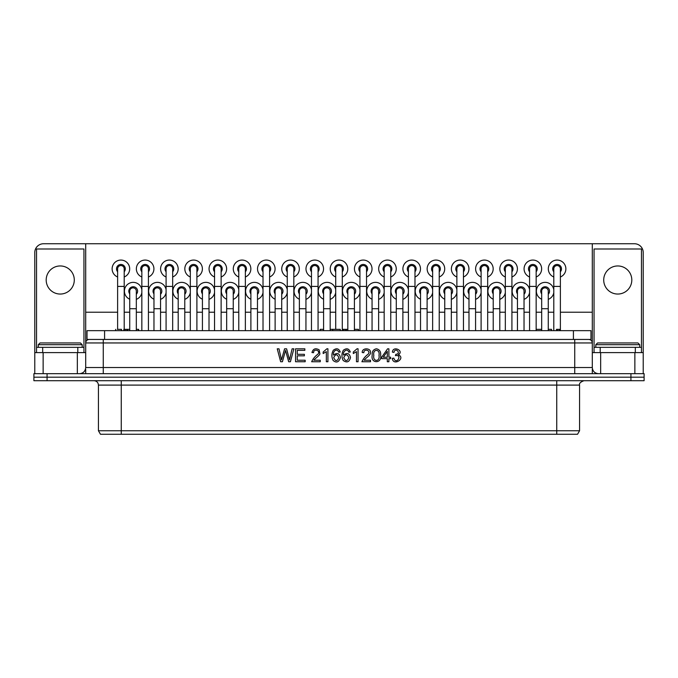 <?xml version="1.0" encoding="UTF-8"?>
<svg xmlns="http://www.w3.org/2000/svg" width="678" height="678" viewBox="0 0 678 678"><rect width="100%" height="100%" fill="white"/><g stroke="black" fill="none" stroke-linecap="round" stroke-linejoin="round"><path stroke-width="1.02" d="M560.384 268.852A3.288 3.288 0 0 0 557.096 265.556A3.288 3.288 0 0 0 553.799 268.852L553.799 286.413L560.384 286.413L560.384 268.852M536.154 268.852A3.288 3.288 0 0 0 532.857 265.556A3.288 3.288 0 0 0 529.569 268.852L529.569 286.413L536.154 286.413L536.154 268.852M511.915 268.852A3.288 3.288 0 0 0 508.627 265.556A3.288 3.288 0 0 0 505.33 268.852L505.33 286.413L511.915 286.413L511.915 268.852M487.685 268.852A3.288 3.288 0 0 0 484.397 265.556A3.288 3.288 0 0 0 481.1 268.852L481.1 286.413L487.685 286.413L487.685 268.852M463.455 268.852A3.288 3.288 0 0 0 460.159 265.556A3.288 3.288 0 0 0 456.87 268.852L456.87 286.413L463.455 286.413L463.455 268.852M439.225 268.852A3.288 3.288 0 0 0 435.929 265.556A3.288 3.288 0 0 0 432.64 268.852L432.64 286.413L439.225 286.413L439.225 268.852M414.987 268.852A3.288 3.288 0 0 0 411.699 265.556A3.288 3.288 0 0 0 408.402 268.852L408.402 286.413L414.987 286.413L414.987 268.852M390.757 268.852A3.288 3.288 0 0 0 387.469 265.556A3.288 3.288 0 0 0 384.172 268.852L384.172 286.413L390.757 286.413L390.757 268.852M366.527 268.852A3.288 3.288 0 0 0 363.23 265.556A3.288 3.288 0 0 0 359.942 268.852L359.942 286.413L366.527 286.413L366.527 268.852M342.288 268.852A3.288 3.288 0 0 0 339 265.556A3.288 3.288 0 0 0 335.712 268.852L335.712 286.413L342.288 286.413L342.288 268.852M318.058 268.852A3.288 3.288 0 0 0 314.77 265.556A3.288 3.288 0 0 0 311.473 268.852L311.473 286.413L318.058 286.413L318.058 268.852M293.828 268.852A3.288 3.288 0 0 0 290.531 265.556A3.288 3.288 0 0 0 287.243 268.852L287.243 286.413L293.828 286.413L293.828 268.852M269.598 268.852A3.288 3.288 0 0 0 266.301 265.556A3.288 3.288 0 0 0 263.013 268.852L263.013 286.413L269.598 286.413L269.598 268.852M245.36 268.852A3.288 3.288 0 0 0 242.071 265.556A3.288 3.288 0 0 0 238.775 268.852L238.775 286.413L245.36 286.413L245.36 268.852M221.13 268.852A3.288 3.288 0 0 0 217.841 265.556A3.288 3.288 0 0 0 214.545 268.852L214.545 286.413L221.13 286.413L221.13 268.852M196.9 268.852A3.288 3.288 0 0 0 193.603 265.556A3.288 3.288 0 0 0 190.315 268.852L190.315 286.413L196.9 286.413L196.9 268.852M172.67 268.852A3.288 3.288 0 0 0 169.373 265.556A3.288 3.288 0 0 0 166.085 268.852L166.085 286.413L172.67 286.413L172.67 268.852M148.431 268.852A3.288 3.288 0 0 0 145.143 265.556A3.288 3.288 0 0 0 141.846 268.852L141.846 286.413L148.431 286.413L148.431 268.852M124.201 268.852A3.288 3.288 0 0 0 120.904 265.556A3.288 3.288 0 0 0 117.616 268.852L117.616 286.413L124.201 286.413L124.201 268.852M548.265 291.15A3.288 3.288 0 0 0 544.976 287.853A3.288 3.288 0 0 0 541.68 291.15L541.68 308.71L548.265 308.71L548.265 291.15M524.035 291.15A3.288 3.288 0 0 0 520.746 287.853A3.288 3.288 0 0 0 517.45 291.15L517.45 308.71L524.035 308.71L524.035 291.15M499.805 291.15A3.288 3.288 0 0 0 496.508 287.853A3.288 3.288 0 0 0 493.22 291.15L493.22 308.71L499.805 308.71L499.805 291.15M475.575 291.15A3.288 3.288 0 0 0 472.278 287.853A3.288 3.288 0 0 0 468.99 291.15L468.99 308.71L475.575 308.71L475.575 291.15M451.336 291.15A3.288 3.288 0 0 0 448.048 287.853A3.288 3.288 0 0 0 444.751 291.15L444.751 308.71L451.336 308.71L451.336 291.15M427.106 291.15A3.288 3.288 0 0 0 423.809 287.853A3.288 3.288 0 0 0 420.521 291.15L420.521 308.71L427.106 308.71L427.106 291.15M402.876 291.15A3.288 3.288 0 0 0 399.579 287.853A3.288 3.288 0 0 0 396.291 291.15L396.291 308.71L402.876 308.71L402.876 291.15M378.638 291.15A3.288 3.288 0 0 0 375.349 287.853A3.288 3.288 0 0 0 372.053 291.15L372.053 308.71L378.638 308.71L378.638 291.15M354.408 291.15A3.288 3.288 0 0 0 351.119 287.853A3.288 3.288 0 0 0 347.822 291.15L347.822 308.71L354.408 308.71L354.408 291.15M330.178 291.15A3.288 3.288 0 0 0 326.881 287.853A3.288 3.288 0 0 0 323.592 291.15L323.592 308.71L330.178 308.71L330.178 291.15M305.947 291.15A3.288 3.288 0 0 0 302.651 287.853A3.288 3.288 0 0 0 299.362 291.15L299.362 308.71L305.947 308.71L305.947 291.15M281.709 291.15A3.288 3.288 0 0 0 278.421 287.853A3.288 3.288 0 0 0 275.124 291.15L275.124 308.71L281.709 308.71L281.709 291.15M257.479 291.15A3.288 3.288 0 0 0 254.191 287.853A3.288 3.288 0 0 0 250.894 291.15L250.894 308.71L257.479 308.71L257.479 291.15M233.249 291.15A3.288 3.288 0 0 0 229.952 287.853A3.288 3.288 0 0 0 226.664 291.15L226.664 308.71L233.249 308.71L233.249 291.15M209.01 291.15A3.288 3.288 0 0 0 205.722 287.853A3.288 3.288 0 0 0 202.425 291.15L202.425 308.71L209.01 308.71L209.01 291.15M184.78 291.15A3.288 3.288 0 0 0 181.492 287.853A3.288 3.288 0 0 0 178.195 291.15L178.195 308.71L184.78 308.71L184.78 291.15M160.55 291.15A3.288 3.288 0 0 0 157.254 287.853A3.288 3.288 0 0 0 153.965 291.15L153.965 308.71L160.55 308.71L160.55 291.15M136.32 291.15A3.288 3.288 0 0 0 133.024 287.853A3.288 3.288 0 0 0 129.735 291.15L129.735 308.71L136.32 308.71L136.32 291.15M644.1 373.68L644.1 377.188L644.1 373.68L33.9 373.68L33.9 377.188L33.9 373.68M630.93 373.68L630.93 377.188L644.1 377.188L47.07 377.188L630.93 377.188L630.93 380.705L644.1 380.705L644.1 377.188M33.9 377.188L47.07 377.188L33.9 377.188L33.9 380.705L33.9 377.188M282.429 361.747L280.658 361.747L277.251 348.823L279.005 348.823L281.506 359.942L284.565 348.823L286.616 348.823L289.489 359.942L292.116 348.823L293.879 348.823L290.421 361.747L288.667 361.747L285.54 350.382L282.429 361.747M305.168 361.747L295.549 361.747L295.549 348.823L304.863 348.823L304.863 350.34L297.244 350.34L297.244 354.314L304.371 354.314L304.371 355.831L297.244 355.831L297.244 360.23L305.168 360.23L305.168 361.747M313.88 360.23L320.245 360.23L320.245 361.747L311.66 361.747C313.007 358.747 315.075 356.247 317.846 354.255C321.186 350.382 313.389 348.178 313.6 352.704L311.956 352.526C313.117 348.746 315.507 347.848 319.126 349.823L319.897 353.899C319.491 355.645 314.134 359.247 313.88 360.23M327.923 348.789L327.923 361.747L326.338 361.747L326.338 351.653L323.16 353.56L323.16 352.035L326.898 348.789L327.923 348.789M333.474 355.094C337.076 352.365 339.398 353.187 340.458 357.552C338.924 362.221 336.483 363.205 333.152 360.51C331.44 357.06 331.483 353.653 333.296 350.272C336.474 347.856 338.797 348.433 340.246 352.009L338.669 352.128C337.22 348.195 332.745 350.679 333.474 355.094M333.72 357.552C335.424 361.535 337.119 361.56 338.814 357.653C337.22 353.899 335.525 353.874 333.72 357.552M343.517 355.094C347.102 352.365 349.433 353.187 350.501 357.552C349.356 362.052 346.924 363.035 343.204 360.51C341.492 357.06 341.534 353.653 343.331 350.272C346.568 347.873 348.89 348.45 350.289 352.009L348.704 352.128C347.399 347.772 342.483 351.518 343.517 355.094M343.763 357.552C345.458 361.535 347.153 361.569 348.865 357.653C347.212 353.916 345.509 353.882 343.763 357.552M358.06 348.789L358.06 361.747L356.475 361.747L356.475 351.653L353.289 353.56L353.289 352.035L357.035 348.789L358.06 348.789M364.128 360.23L370.493 360.23L370.493 361.747L361.908 361.747C363.264 358.747 365.323 356.247 368.086 354.255C371.442 350.382 363.671 348.178 363.849 352.704L362.213 352.526C361.933 347.441 371.002 347.873 370.459 352.374C371.086 355.094 365.789 357.789 364.128 360.23M373.832 355.382C372.51 362.027 380.307 362.01 378.994 355.382C380.29 348.695 372.459 348.763 373.832 355.382M372.197 355.382C371.841 351.645 373.239 349.45 376.417 348.789C379.57 349.458 380.977 351.653 380.629 355.382C382.299 363.535 370.476 363.95 372.197 355.382M388.884 361.747L387.308 361.747L387.308 358.654L381.697 358.654L381.697 357.196L387.579 348.823L388.884 348.823L388.884 357.196L390.647 357.196L390.647 358.654L388.884 358.654L388.884 361.747M387.308 351.382L383.256 357.196L387.308 357.196L387.308 351.382M398.333 354.772C406.224 358.306 393.13 366.662 392.282 358.348L393.859 358.137C396.062 365.688 403.071 354.196 395.41 355.645L395.85 354.272C401.978 354.018 395.138 346.433 393.977 352.399L392.409 352.128C392.935 345.229 404.58 350.831 398.333 354.772M33.9 380.705L630.93 380.705M556.74 430.75L98.429 430.75L98.429 385.096L556.74 385.096L556.74 434.259L577.537 434.259L579.571 430.75L556.74 430.75M98.429 430.75L100.463 434.259L556.74 434.259M553.799 276.988A8.78 8.78 0 0 1 558.214 260.14A8.78 8.78 0 0 1 560.384 276.988M553.799 292.667A8.78 8.78 0 0 1 548.265 299.354M541.68 299.218A8.78 8.78 0 0 1 539.705 284.26A8.78 8.78 0 0 1 553.799 289.633M529.569 276.988A8.78 8.78 0 0 1 533.984 260.14A8.78 8.78 0 0 1 536.154 276.988M505.33 276.988A8.78 8.78 0 0 1 509.746 260.14A8.78 8.78 0 0 1 511.915 276.988M481.1 276.988A8.78 8.78 0 0 1 485.516 260.14A8.78 8.78 0 0 1 487.685 276.988M456.87 276.988A8.78 8.78 0 0 1 461.286 260.14A8.78 8.78 0 0 1 463.455 276.988M432.64 276.988A8.78 8.78 0 0 1 437.056 260.14A8.78 8.78 0 0 1 439.225 276.988M408.402 276.988A8.78 8.78 0 0 1 412.817 260.14A8.78 8.78 0 0 1 414.987 276.988M384.172 276.988A8.78 8.78 0 0 1 388.587 260.14A8.78 8.78 0 0 1 390.757 276.988M359.942 276.988A8.78 8.78 0 0 1 364.357 260.14A8.78 8.78 0 0 1 366.527 276.988M335.712 276.988A8.78 8.78 0 0 1 340.119 260.14A8.78 8.78 0 0 1 342.288 276.988M311.473 276.988A8.78 8.78 0 0 1 315.889 260.14A8.78 8.78 0 0 1 318.058 276.988M287.243 276.988A8.78 8.78 0 0 1 291.659 260.14A8.78 8.78 0 0 1 293.828 276.988M263.013 276.988A8.78 8.78 0 0 1 267.429 260.14A8.78 8.78 0 0 1 269.598 276.988M238.775 276.988A8.78 8.78 0 0 1 243.19 260.14A8.78 8.78 0 0 1 245.36 276.988M214.545 276.988A8.78 8.78 0 0 1 218.96 260.14A8.78 8.78 0 0 1 221.13 276.988M190.315 276.988A8.78 8.78 0 0 1 194.73 260.14A8.78 8.78 0 0 1 196.9 276.988M166.085 276.988A8.78 8.78 0 0 1 170.492 260.14A8.78 8.78 0 0 1 172.67 276.988M141.846 276.988A8.78 8.78 0 0 1 146.262 260.14A8.78 8.78 0 0 1 148.431 276.988M117.616 276.988A8.78 8.78 0 0 1 122.032 260.14A8.78 8.78 0 0 1 124.201 276.988M529.569 292.667A8.78 8.78 0 0 1 524.035 299.354M517.45 299.218A8.78 8.78 0 0 1 515.475 284.26A8.78 8.78 0 0 1 529.569 289.633M505.33 292.667A8.78 8.78 0 0 1 499.805 299.354M493.22 299.218A8.78 8.78 0 0 1 491.236 284.26A8.78 8.78 0 0 1 505.33 289.633M481.1 292.667A8.78 8.78 0 0 1 475.575 299.354M468.99 299.218A8.78 8.78 0 0 1 467.006 284.26A8.78 8.78 0 0 1 481.1 289.633M456.87 292.667A8.78 8.78 0 0 1 451.336 299.354M444.751 299.218A8.78 8.78 0 0 1 442.776 284.26A8.78 8.78 0 0 1 456.87 289.633M432.64 292.667A8.78 8.78 0 0 1 427.106 299.354M420.521 299.218A8.78 8.78 0 0 1 418.546 284.26A8.78 8.78 0 0 1 432.64 289.633M408.402 292.667A8.78 8.78 0 0 1 402.876 299.354M396.291 299.218A8.78 8.78 0 0 1 394.308 284.26A8.78 8.78 0 0 1 408.402 289.633M384.172 292.667A8.78 8.78 0 0 1 378.638 299.354M372.053 299.218A8.78 8.78 0 0 1 370.078 284.26A8.78 8.78 0 0 1 384.172 289.633M359.942 292.667A8.78 8.78 0 0 1 354.408 299.354M347.822 299.218A8.78 8.78 0 0 1 345.848 284.26A8.78 8.78 0 0 1 359.942 289.633M335.712 292.667A8.78 8.78 0 0 1 330.178 299.354M323.592 299.218A8.78 8.78 0 0 1 321.618 284.26A8.78 8.78 0 0 1 335.712 289.633M311.473 292.667A8.78 8.78 0 0 1 305.947 299.354M299.362 299.218A8.78 8.78 0 0 1 297.379 284.26A8.78 8.78 0 0 1 311.473 289.633M287.243 292.667A8.78 8.78 0 0 1 281.709 299.354M275.124 299.218A8.78 8.78 0 0 1 273.149 284.26A8.78 8.78 0 0 1 287.243 289.633M263.013 292.667A8.78 8.78 0 0 1 257.479 299.354M250.894 299.218A8.78 8.78 0 0 1 248.919 284.26A8.78 8.78 0 0 1 263.013 289.633M238.775 292.667A8.78 8.78 0 0 1 233.249 299.354M226.664 299.218A8.78 8.78 0 0 1 224.681 284.26A8.78 8.78 0 0 1 238.775 289.633M214.545 292.667A8.78 8.78 0 0 1 209.01 299.354M202.425 299.218A8.78 8.78 0 0 1 200.451 284.26A8.78 8.78 0 0 1 214.545 289.633M190.315 292.667A8.78 8.78 0 0 1 184.78 299.354M178.195 299.218A8.78 8.78 0 0 1 176.221 284.26A8.78 8.78 0 0 1 190.315 289.633M166.085 292.667A8.78 8.78 0 0 1 160.55 299.354M153.965 299.218A8.78 8.78 0 0 1 151.991 284.26A8.78 8.78 0 0 1 166.085 289.633M141.846 292.667A8.78 8.78 0 0 1 136.32 299.354M129.735 299.218A8.78 8.78 0 0 1 127.752 284.26A8.78 8.78 0 0 1 141.846 289.633M85.699 312.219L117.616 312.219M124.201 312.219L129.735 312.219M136.32 312.219L141.846 312.219M148.431 312.219L153.965 312.219M160.55 312.219L166.085 312.219M172.67 312.219L178.195 312.219M184.78 312.219L190.315 312.219M196.9 312.219L202.425 312.219M209.01 312.219L214.545 312.219M221.13 312.219L226.664 312.219M233.249 312.219L238.775 312.219M245.36 312.219L250.894 312.219M257.479 312.219L263.013 312.219M269.598 312.219L275.124 312.219M281.709 312.219L287.243 312.219M293.828 312.219L299.362 312.219M305.947 312.219L311.473 312.219M318.058 312.219L323.592 312.219M330.178 312.219L335.712 312.219M342.288 312.219L347.822 312.219M354.408 312.219L359.942 312.219M366.527 312.219L372.053 312.219M378.638 312.219L384.172 312.219M390.757 312.219L396.291 312.219M402.876 312.219L408.402 312.219M414.987 312.219L420.521 312.219M427.106 312.219L432.64 312.219M439.225 312.219L444.751 312.219M451.336 312.219L456.87 312.219M463.455 312.219L468.99 312.219M475.575 312.219L481.1 312.219M487.685 312.219L493.22 312.219M499.805 312.219L505.33 312.219M511.915 312.219L517.45 312.219M524.035 312.219L529.569 312.219M536.154 312.219L541.68 312.219M548.265 312.219L553.799 312.219M560.384 312.219L592.301 312.219M574.741 373.68L574.741 367.535L103.259 367.535L103.259 342.949L574.741 342.949L574.741 367.535L592.301 367.535L592.301 243.741L43.562 243.741A8.78 8.78 0 0 0 34.781 252.521L34.781 352.611L85.699 352.611L85.699 243.741M592.301 373.68L592.301 369.341M643.219 373.68L643.219 252.521A8.78 8.78 0 0 0 634.439 243.741L592.301 243.741M643.219 352.611L592.301 352.611M634.862 373.68L634.862 352.611M600.657 373.68L600.657 352.611M34.781 373.68L34.781 352.611M43.138 373.68L43.138 352.611M77.343 373.68L77.343 352.611M85.699 373.68L85.699 369.341M103.259 373.68L103.259 367.535L85.699 367.535L85.699 352.611M560.384 271.751A4.39 4.39 0 0 0 555.536 264.742A4.39 4.39 0 0 0 553.799 271.751M548.265 294.244A4.39 4.39 0 0 0 543.731 286.997A4.39 4.39 0 0 0 541.68 293.845M536.154 271.751A4.39 4.39 0 0 0 531.306 264.742A4.39 4.39 0 0 0 529.569 271.751M511.915 271.751A4.39 4.39 0 0 0 507.076 264.742A4.39 4.39 0 0 0 505.33 271.751M487.685 271.751A4.39 4.39 0 0 0 482.846 264.742A4.39 4.39 0 0 0 481.1 271.751M463.455 271.751A4.39 4.39 0 0 0 458.608 264.742A4.39 4.39 0 0 0 456.87 271.751M439.225 271.751A4.39 4.39 0 0 0 434.378 264.742A4.39 4.39 0 0 0 432.64 271.751M414.987 271.751A4.39 4.39 0 0 0 410.148 264.742A4.39 4.39 0 0 0 408.402 271.751M390.757 271.751A4.39 4.39 0 0 0 385.909 264.742A4.39 4.39 0 0 0 384.172 271.751M366.527 271.751A4.39 4.39 0 0 0 361.679 264.742A4.39 4.39 0 0 0 359.942 271.751M342.288 271.751A4.39 4.39 0 0 0 337.449 264.742A4.39 4.39 0 0 0 335.712 271.751M318.058 271.751A4.39 4.39 0 0 0 313.219 264.742A4.39 4.39 0 0 0 311.473 271.751M293.828 271.751A4.39 4.39 0 0 0 288.981 264.742A4.39 4.39 0 0 0 287.243 271.751M269.598 271.751A4.39 4.39 0 0 0 264.751 264.742A4.39 4.39 0 0 0 263.013 271.751M245.36 271.751A4.39 4.39 0 0 0 240.521 264.742A4.39 4.39 0 0 0 238.775 271.751M221.13 271.751A4.39 4.39 0 0 0 216.282 264.742A4.39 4.39 0 0 0 214.545 271.751M196.9 271.751A4.39 4.39 0 0 0 192.052 264.742A4.39 4.39 0 0 0 190.315 271.751M172.67 271.751A4.39 4.39 0 0 0 167.822 264.742A4.39 4.39 0 0 0 166.085 271.751M148.431 271.751A4.39 4.39 0 0 0 143.592 264.742A4.39 4.39 0 0 0 141.846 271.751M124.201 271.751A4.39 4.39 0 0 0 119.353 264.742A4.39 4.39 0 0 0 117.616 271.751M524.035 294.244A4.39 4.39 0 0 0 519.492 286.997A4.39 4.39 0 0 0 517.45 293.845M499.805 294.244A4.39 4.39 0 0 0 495.262 286.997A4.39 4.39 0 0 0 493.22 293.845M475.575 294.244A4.39 4.39 0 0 0 471.032 286.997A4.39 4.39 0 0 0 468.99 293.845M451.336 294.244A4.39 4.39 0 0 0 446.802 286.997A4.39 4.39 0 0 0 444.751 293.845M427.106 294.244A4.39 4.39 0 0 0 422.564 286.997A4.39 4.39 0 0 0 420.521 293.845M402.876 294.244A4.39 4.39 0 0 0 398.333 286.997A4.39 4.39 0 0 0 396.291 293.845M378.638 294.244A4.39 4.39 0 0 0 374.103 286.997A4.39 4.39 0 0 0 372.053 293.845M354.408 294.244A4.39 4.39 0 0 0 349.873 286.997A4.39 4.39 0 0 0 347.822 293.845M330.178 294.244A4.39 4.39 0 0 0 325.635 286.997A4.39 4.39 0 0 0 323.592 293.845M305.947 294.244A4.39 4.39 0 0 0 301.405 286.997A4.39 4.39 0 0 0 299.362 293.845M281.709 294.244A4.39 4.39 0 0 0 277.175 286.997A4.39 4.39 0 0 0 275.124 293.845M257.479 294.244A4.39 4.39 0 0 0 252.936 286.997A4.39 4.39 0 0 0 250.894 293.845M233.249 294.244A4.39 4.39 0 0 0 228.706 286.997A4.39 4.39 0 0 0 226.664 293.845M209.01 294.244A4.39 4.39 0 0 0 204.476 286.997A4.39 4.39 0 0 0 202.425 293.845M184.78 294.244A4.39 4.39 0 0 0 180.246 286.997A4.39 4.39 0 0 0 178.195 293.845M160.55 294.244A4.39 4.39 0 0 0 156.008 286.997A4.39 4.39 0 0 0 153.965 293.845M136.32 294.244A4.39 4.39 0 0 0 131.778 286.997A4.39 4.39 0 0 0 129.735 293.845M104.582 339.441L590.979 339.441L590.979 330.661L87.021 330.661L87.021 339.441L104.582 339.441L104.582 330.661M340.288 330.661L340.288 329.339L330.178 329.339M347.822 329.339L342.627 329.339L342.627 330.661M323.592 329.339L320.126 329.339L320.126 330.661M138.634 330.661L138.634 329.339L136.32 329.339M138.515 330.661L138.515 329.339M127.54 330.661L127.54 329.339L123.862 329.339L123.862 330.661M125.133 330.661L125.133 329.339M126.913 330.661L126.913 329.339M343.899 330.661L343.899 329.339M345.678 330.661L345.678 329.339M346.305 330.661L346.305 329.339M560.13 330.661L560.13 329.339L556.46 329.339L556.46 330.661M557.723 330.661L557.723 329.339M559.503 330.661L559.503 329.339M129.735 329.339L127.54 329.339M358.484 330.661L358.484 329.339L354.408 329.339M358.416 330.661L358.416 329.339L358.425 330.661M551.536 330.661L551.536 329.339L548.265 329.339M551.468 330.661L551.468 329.339L551.485 330.661M117.319 329.339L121.26 329.339M541.68 329.339L536.154 329.339M641.464 347.339L594.055 347.339L594.055 249.004L641.464 249.004L641.464 352.611M635.32 352.611L635.32 347.339M594.055 352.611L594.055 347.339M600.2 352.611L600.2 347.339M603.717 279.997A14.052 14.052 0 0 1 624.785 267.835A14.052 14.052 0 0 1 624.785 292.167A14.052 14.052 0 0 1 603.717 279.997M83.945 347.339L36.536 347.339L36.536 249.004L83.945 249.004L83.945 352.611M77.8 352.611L77.8 347.339M36.536 352.611L36.536 347.339M42.68 352.611L42.68 347.339M46.189 279.997A14.052 14.052 0 0 1 67.266 267.835A14.052 14.052 0 0 1 67.266 292.167A14.052 14.052 0 0 1 46.189 279.997M595.809 344.704L639.71 344.704L637.956 342.949L597.564 342.949L595.809 344.704L595.809 347.339M38.29 344.704L82.191 344.704L80.436 342.949L40.044 342.949L38.29 344.704L38.29 347.339M47.07 380.705L47.07 373.68M574.741 339.441L574.741 342.949L592.301 342.949C592.114 340.839 590.936 339.67 588.784 339.441M79.555 373.68C83.292 373.315 85.335 371.264 85.699 367.535L85.699 342.949L103.259 342.949L103.259 339.441M121.26 380.705L121.26 434.259M556.74 380.705L556.74 385.096L579.571 385.096C579.004 383.451 580.47 381.985 583.961 380.705M573.418 339.441L573.418 330.661M560.384 330.661L560.384 286.413M553.799 330.661L553.799 286.413M536.154 330.661L536.154 286.413M529.569 330.661L529.569 286.413M511.915 330.661L511.915 286.413M505.33 330.661L505.33 286.413M487.685 330.661L487.685 286.413M481.1 330.661L481.1 286.413M463.455 330.661L463.455 286.413M456.87 330.661L456.87 286.413M439.225 330.661L439.225 286.413M432.64 330.661L432.64 286.413M414.987 330.661L414.987 286.413M408.402 330.661L408.402 286.413M390.757 330.661L390.757 286.413M384.172 330.661L384.172 286.413M366.527 330.661L366.527 286.413M359.942 330.661L359.942 286.413M342.288 330.661L342.288 286.413M335.712 329.339L335.712 286.413M318.058 330.661L318.058 286.413M311.473 330.661L311.473 286.413M293.828 330.661L293.828 286.413M287.243 330.661L287.243 286.413M269.598 330.661L269.598 286.413M263.013 330.661L263.013 286.413M245.36 330.661L245.36 286.413M238.775 330.661L238.775 286.413M221.13 330.661L221.13 286.413M214.545 330.661L214.545 286.413M196.9 330.661L196.9 286.413M190.315 330.661L190.315 286.413M172.67 330.661L172.67 286.413M166.085 330.661L166.085 286.413M148.431 330.661L148.431 286.413M141.846 330.661L141.846 286.413M124.201 329.339L124.201 286.413M117.616 329.339L117.616 286.413M548.265 330.661L548.265 308.71M541.68 330.661L541.68 308.71M524.035 330.661L524.035 308.71M517.45 330.661L517.45 308.71M499.805 330.661L499.805 308.71M493.22 330.661L493.22 308.71M475.575 330.661L475.575 308.71M468.99 330.661L468.99 308.71M451.336 330.661L451.336 308.71M444.751 330.661L444.751 308.71M427.106 330.661L427.106 308.71M420.521 330.661L420.521 308.71M402.876 330.661L402.876 308.71M396.291 330.661L396.291 308.71M378.638 330.661L378.638 308.71M372.053 330.661L372.053 308.71M354.408 330.661L354.408 308.71M347.822 330.661L347.822 308.71M330.178 330.661L330.178 308.71M323.592 330.661L323.592 308.71M305.947 330.661L305.947 308.71M299.362 330.661L299.362 308.71M281.709 330.661L281.709 308.71M275.124 330.661L275.124 308.71M257.479 330.661L257.479 308.71M250.894 330.661L250.894 308.71M233.249 330.661L233.249 308.71M226.664 330.661L226.664 308.71M209.01 330.661L209.01 308.71M202.425 330.661L202.425 308.71M184.78 330.661L184.78 308.71M178.195 330.661L178.195 308.71M160.55 330.661L160.55 308.71M153.965 330.661L153.965 308.71M136.32 330.661L136.32 308.71M129.735 330.661L129.735 308.71M598.445 373.68C594.708 373.315 592.665 371.264 592.301 367.535L592.301 342.949M85.699 342.949C85.886 340.839 87.064 339.67 89.216 339.441M98.429 385.096C98.174 382.426 96.708 380.968 94.039 380.705M579.571 385.096L579.571 430.75M332.72 330.661L332.72 329.339M121.472 329.339L121.472 330.661M115.65 329.339L115.65 330.661M639.71 347.339L639.71 344.704M82.191 347.339L82.191 344.704"/></g></svg>
